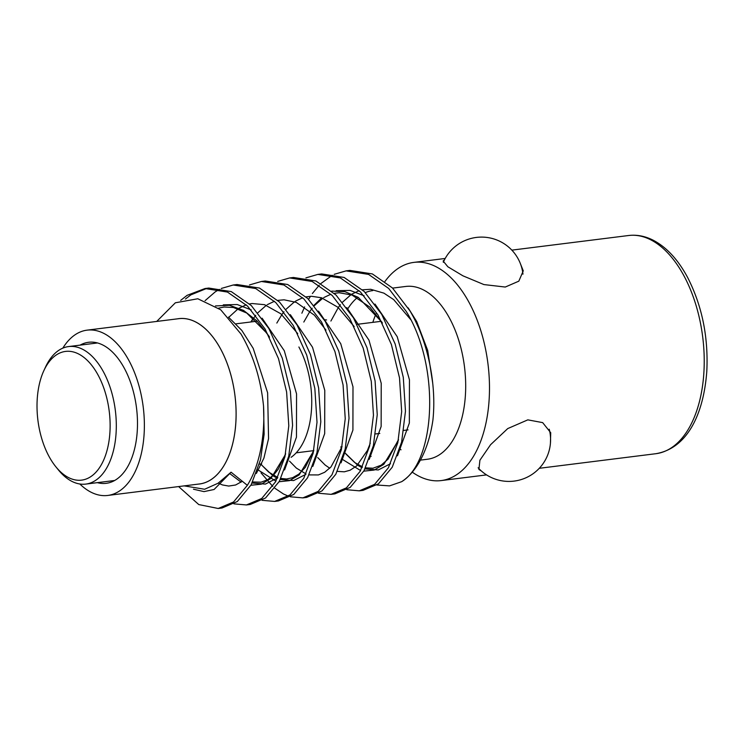 <?xml version="1.0" encoding="UTF-8"?>
<svg xmlns="http://www.w3.org/2000/svg" width="744" height="744" viewBox="0 0 744 744"><rect width="100%" height="100%" fill="white"/><g stroke="black" fill="none" stroke-linecap="round" stroke-linejoin="round"><path stroke-width="1.12" d="M48.751 455.933A64.858 35.944 -97.1 0 0 55.837 466.767A64.858 35.944 -97.1 0 0 103.193 461.113A64.858 35.944 -97.1 0 0 98.394 375.636A64.858 35.944 -97.1 0 0 43.812 370.745A64.858 35.944 -97.1 0 0 48.751 455.933M43.812 370.745L45.449 367.201A69.294 38.409 82.9 0 1 68.634 346.565A69.294 38.409 82.9 0 1 103.769 372.428A69.294 38.409 82.9 0 1 114.976 443.108A69.294 38.409 82.9 0 1 85.848 484.084A69.294 38.409 82.9 0 1 58.292 469.799L55.837 466.767M372.837 322.366A87.067 48.258 82.9 0 1 375.962 313.949M384.983 281.446A109.945 60.934 82.9 0 1 413.869 262.39A109.945 60.934 82.9 0 1 469.594 303.431A109.945 60.934 82.9 0 1 473.035 457.076A109.945 60.934 82.9 0 1 441.173 480.578A109.945 60.934 82.9 0 1 412.269 472.142M392.609 288.105L405.796 286.449A87.067 48.258 82.9 0 1 449.934 318.953A87.067 48.258 82.9 0 1 452.659 440.634A87.067 48.258 82.9 0 1 427.428 459.243L420.416 460.127M401.025 449.822A87.067 48.258 82.9 0 1 399.835 448.781M520.465 263.841L523.264 270.853L518.819 281.167L505.26 287.044L483.907 284.571L462.945 275.829L447.86 266.771L443.145 261.023L444.521 259.73M481.452 471.054L478.904 469.473L479.908 460.229L490.575 444.707L507.743 428.572L527.822 419.858L542.664 422.62L550.718 432.72L550.43 443.275M347.885 308.658A87.067 48.258 82.9 0 1 357.38 297.572M365.36 292.615A87.067 48.258 82.9 0 1 372.781 290.588M408.158 307.867L416.649 321.482L427.698 350.461L432.692 383.039M198.23 484.121A83.319 46.184 -97.1 0 0 234.341 435.77A83.319 46.184 -97.1 0 0 221.033 349.745A83.319 46.184 -97.1 0 0 177.537 318.832M156.714 321.436L175.37 302.78L197.811 298.762L220.745 309.811L240.972 334C253.174 354.665 260.698 378.687 263.543 406.047A109.945 60.934 82.9 0 1 247.352 485.33L233.532 501.995L218.197 508.487L198.778 504.571L178.616 486.576M79.831 483.991A83.291 46.165 -97.1 0 0 107.768 495.448L199.485 483.963A83.291 46.165 -97.1 0 0 234.5 434.71A83.291 46.165 -97.1 0 0 221.024 349.764A83.291 46.165 -97.1 0 0 178.802 318.674L87.076 330.15A83.291 46.165 -97.1 0 0 62.831 348.136M107.768 495.448A83.291 46.165 -97.1 0 0 142.774 446.195A83.291 46.165 -97.1 0 0 129.298 361.24A83.291 46.165 -97.1 0 0 87.076 330.15M291.118 457.309A71.071 39.395 -97.1 0 0 298.893 346.992M97.343 482.651A71.071 39.395 -97.1 0 0 106.253 483.321A71.071 39.395 -97.1 0 0 136.124 441.294A71.071 39.395 -97.1 0 0 124.62 368.801A71.071 39.395 -97.1 0 0 88.592 342.277A71.071 39.395 -97.1 0 0 80.129 345.123M246.422 504.953L250.207 504.479L265.543 497.987L279.363 481.321L288.728 456.277L292.578 425.326L290.411 391.511L282.283 358.162L268.872 328.55L251.333 305.607L231.263 291.592L208.785 288.058L205 288.533L227.469 292.067L247.547 306.082L265.087 329.025L278.498 358.627L286.617 391.986L288.793 425.801L284.933 456.751L275.568 481.796L261.748 498.461L246.422 504.953L233.876 503.846M206.897 288.347L190.864 294.875L185.451 299.023M180.69 300.371L187.079 295.349L205 288.533M409.981 310.89L392.441 287.947L372.372 273.932L349.894 270.398L346.109 270.872L368.587 274.406L388.656 288.421L406.196 311.364C440.355 366.02 435.882 461.038 401.648 481.684A109.945 60.934 82.9 0 0 432.906 420.109C436.747 384.22 427.884 341.012 409.981 310.89M301.878 313.196L304.612 306.9M308.602 299.358L310.49 296.298M312.359 293.527L319.241 285.194M320.952 283.501L332.326 275.233M334.14 274.341L346.109 270.872M359.306 490.826L363.091 490.352L378.426 483.86L392.246 467.195L401.611 442.15L405.471 411.2L403.295 377.375L395.176 344.026L381.756 314.424L364.225 291.481L344.147 277.456L321.678 273.932L317.883 274.406L340.361 277.931L360.44 291.955L377.971 314.898L391.391 344.5L399.509 377.85L401.676 411.674L397.826 442.624L388.461 467.669L374.641 484.335L359.306 490.826L346.76 489.71M305.914 277.875L317.883 274.406M331.08 494.351L334.874 493.876L350.21 487.385L364.03 470.719L373.386 445.684L377.245 414.724L375.078 380.909L366.95 347.56L353.539 317.958L336 295.015L315.93 280.99L293.452 277.466L289.667 277.94L312.136 281.464L332.215 295.489L349.745 318.432L363.165 348.034L371.284 381.384L373.46 415.199L369.601 446.158L360.236 471.194L346.416 487.859L331.08 494.351L318.544 493.244M277.689 281.409L289.667 277.94M302.864 497.885L306.649 497.411L321.985 490.919L335.804 474.254L345.169 449.218L349.02 418.258L346.853 384.443L338.734 351.094L325.314 321.492L307.784 298.539L287.705 284.524L265.227 281L261.442 281.474L283.92 284.998L303.989 299.014L321.529 321.966L334.94 351.568L343.068 384.918L345.235 418.733L341.384 449.683L332.019 474.728L318.2 491.393L302.864 497.885L290.318 496.778M249.473 284.943L261.442 281.474M274.638 501.419L278.423 500.945L293.759 494.453L307.579 477.788L316.944 452.743L320.803 421.792L318.627 387.977L310.508 354.628L297.089 325.016L279.558 302.073L259.479 288.058L237.011 284.524L233.216 284.998L255.694 288.533L275.773 302.548L293.303 325.491L306.723 355.102L314.842 388.452L317.009 422.267L313.159 453.217L303.794 478.262L289.974 494.927L274.638 501.419L262.093 500.312M205.093 300.65L215.295 291.815L219.434 289.37M221.247 288.477L233.216 284.998M288.309 496.118L283.445 493.979L274.917 488.278M272.76 486.418L261.032 472.877M371.117 456.407A87.067 48.258 82.9 0 1 370.466 455.933M218.197 508.487L221.982 508.013L237.317 501.521L251.137 484.856L260.502 459.811L264.139 434.208L263.543 406.047M326.588 319.957A64.412 35.703 -97.1 0 0 324.272 319.743M184.168 485.879L204.628 489.254L218.094 483.228L231.068 472.189L214.105 489.487L204.005 491.617L193.459 489.208M247.352 485.33L231.068 472.189M376.845 484.995L389.531 485.888L401.648 481.684M228.473 317.13L241.819 330.429L253.183 348.313L267.626 392.786L268.556 438.644L263.915 458.109L256.364 473.463M223.293 304.854L237.224 304.538L251.221 309.904M262.102 318.19L284.273 350.703L296.549 393.892L296.475 437.1L284.58 469.938M277.614 477.853L265.403 484.093L252.123 483.023M290.327 314.656L312.508 347.216L324.775 390.368L324.691 433.622L312.806 466.404M305.831 474.337L293.61 480.568L280.339 479.489M277.4 478.29L273.392 476.058M272.862 475.723L260.558 464.014M250.868 321.966L253.369 317.948M318.544 311.122L340.743 343.7L352.991 386.824L352.916 430.079L341.031 462.87M346.769 307.588L368.94 340.101L381.216 383.3L381.142 426.507L369.247 459.336M313.996 305.3L321.687 297.833M336.176 290.718L350.099 290.411L364.104 295.777M374.995 304.054L397.194 336.651L409.442 379.766L409.349 423.048L397.473 455.802M390.498 463.726L378.278 469.966L365.006 468.897M362.077 467.688L358.059 465.465M357.538 465.121L344.388 452.324M343.003 459.746L360.589 470.552M363.788 471.147L374.223 470.041L383.811 464.34L398.328 440.429M381.97 322.189L358.217 297.33L344.983 291.676L331.74 291.099M257.703 469.687L275.931 481.145M279.13 481.731L289.537 480.643L299.153 474.923L313.661 451.013M230.119 473.872L241.103 482.159M250.905 485.265L261.339 484.167L270.956 478.429L285.436 454.556M269.086 336.325L257.052 320.98L243.558 310.406L229.459 305.282L215.472 305.933M684.331 276.554A109.945 60.934 -97.1 0 0 628.596 235.513C636.911 234.527 645.132 236.108 653.269 240.256C666.698 247.334 678.165 259.768 687.661 277.549C702.085 305.793 708.465 337.051 706.8 371.312C703.694 413.599 687.689 448.251 655.901 453.701A109.945 60.934 -97.1 0 0 702.113 388.694A109.945 60.934 -97.1 0 0 684.331 276.554M85.848 484.084L114.716 480.475M68.634 346.565L97.501 342.956M408.038 429.883L403.853 430.404M379.812 433.417L375.627 433.938M313.689 450.641L296.214 452.836M261.637 463.875L259.386 464.154M628.596 235.513L511.835 250.133M445.2 258.466L413.869 262.39M655.901 453.701L539.27 468.302M486.567 474.895L441.173 480.578M256.913 321.213L236.025 323.826M381.291 321.306L357.064 324.338M410.632 319.529L393.706 299.627L383.913 293.145L370.698 289.295L362.458 289.797M359.12 290.681L351.996 294.038M351.019 294.671L342.547 302.157M340.427 304.687L338.483 307.291M338.297 307.57L330.903 321.036M340.752 446.902L341.552 448.13M345.951 454.054L354.693 462.517L362.458 466.879M365.546 467.837L372.967 468.227L381.114 465.214L388.108 459.104L398.505 439.592M382.416 323.073L369.805 307.086L352.042 295.052L339.143 292.755L334.242 293.331M330.894 294.215L323.779 297.572M322.794 298.204L314.321 305.682M312.201 308.221L310.267 310.825M310.071 311.104L303.812 322.05M312.74 450.762L313.336 451.664M317.734 457.588L325.109 465L329.741 468.236M337.33 471.371L344.295 471.817L350.108 470.217L356.599 465.986L367.397 450.511L370.289 443.117M354.191 326.597L337.962 307.281L321.417 297.749L311.345 296.27L306.017 296.856M302.668 297.749L295.554 301.097M294.568 301.738L286.105 309.216M283.985 311.755L282.041 314.359M281.846 314.628L276.824 323.073M289.509 461.122L296.391 468.116L306.017 473.947M309.104 474.895L318.423 474.932L324.691 472.263L330.996 466.925L342.063 446.651M325.974 330.131L314.377 315.168L296.27 302.38L284.078 299.804L277.791 300.39M274.452 301.283L267.338 304.631M266.352 305.273L257.88 312.75M255.759 315.289L253.825 317.893M253.63 318.162L251.193 321.929M261.284 464.656L268.631 472.04L277.791 477.481M280.888 478.429L286.496 478.987L292.559 477.732L298.874 474.114L305.263 467.418L313.838 450.185M297.749 333.656L280.879 313.81L264.529 304.677L252.086 303.524L249.575 303.924M246.227 304.817L239.112 308.165M238.127 308.797L228.706 317.381M252.662 481.963L261.107 482.186L267.58 479.731L273.773 474.821L278.442 468.934L285.622 453.719M269.523 337.19L266.975 333.321L246.738 313.029L233.449 307.495L224.167 307.021L218.624 308.146M218.225 483.126L222.502 484.949L228.724 486.065L235.625 484.986L242.312 481.266M478.113 467.781A41.645 41.645 0 0 0 549.221 429.223M522.967 274.155A41.645 41.645 0 0 0 443.303 262.325"/></g></svg>
